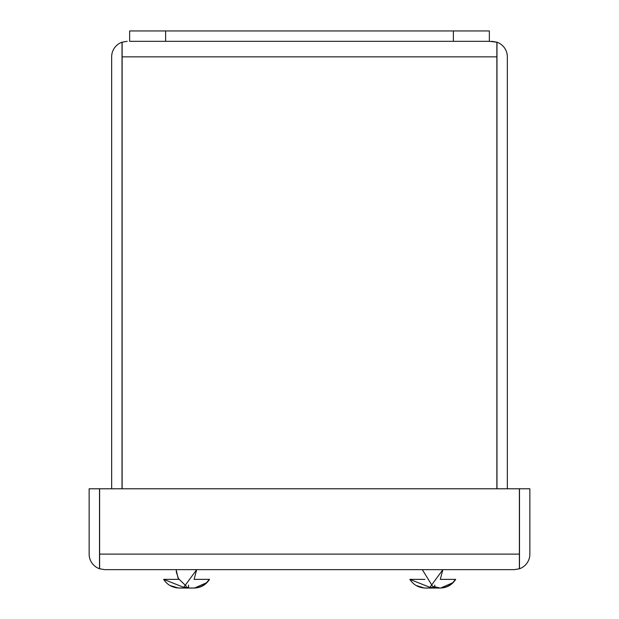 <?xml version="1.0" encoding="UTF-8"?>
<svg xmlns="http://www.w3.org/2000/svg" width="619" height="619" viewBox="0 0 619 619"><rect width="100%" height="100%" fill="white"/><g stroke="black" fill="none" stroke-linecap="round" stroke-linejoin="round"><path stroke-width="0.93" d="M165.211 581.527L163.648 579.361L183.727 587.33L196.687 569.65L194.103 579.361L209.508 579.361C205.887 584.947 200.757 587.841 194.111 588.05L178.705 588.05L194.111 588.05C200.757 587.841 205.887 584.947 209.508 579.361M176.191 571.623L178.713 579.361L163.648 579.361C167.091 584.607 171.95 587.485 178.233 587.996L169.908 585.481L178.233 587.996L184.245 587.996L184.245 587.323L188.563 587.323L188.563 587.996L194.583 587.996C200.842 587.501 205.701 584.622 209.16 579.361M206.413 582.812L194.583 587.996M184.245 587.176L184.245 587.996M188.563 587.323L188.563 585.102M104.681 569.65L514.319 569.65L519.387 568.76L519.387 554.113L99.613 554.113L99.613 568.76L104.681 569.65L99.504 568.76A15.537 15.537 0 0 1 89.144 554.113L89.144 488.786L99.504 488.786L99.504 568.76M519.496 568.76L519.496 488.786L529.856 488.786L529.856 554.113A15.537 15.537 0 0 1 519.496 568.76L514.319 569.65M99.613 554.113L99.613 488.786L519.387 488.786L519.387 554.113M519.496 554.113L519.387 555.189M99.613 555.189L99.504 554.113M165.613 30.95L489.358 30.95L489.358 41.311L129.642 41.311L129.642 30.95L165.613 30.95L165.613 41.311M122.02 488.786L122.02 42.2A15.537 15.537 0 0 0 111.66 56.847L111.66 488.786M122.02 42.2L127.197 41.311L122.129 42.2L122.129 488.786M122.02 56.847L122.129 55.772M122.129 56.847L496.871 56.847L496.871 42.2L489.358 41.311M491.803 41.311L496.98 42.2A15.537 15.537 0 0 1 507.34 56.847L507.34 488.786M496.871 56.847L496.871 488.786M496.98 488.786L496.98 42.2M496.871 55.772L496.98 56.847M411.395 581.527L409.84 579.361L429.919 587.33L442.871 569.65L440.287 579.361L455.692 579.361C452.071 584.947 446.941 587.841 440.295 588.05L432.596 586.317L422.313 569.65M424.162 587.98L416.1 585.481L420.247 587.261M452.597 582.812L440.767 587.996C447.026 587.501 451.885 584.622 455.352 579.361M424.897 579.361L409.84 579.361C413.275 584.607 418.142 587.485 424.417 587.996L430.437 587.996L430.437 587.323L438.917 587.996M430.437 587.176L430.437 587.996M434.755 587.176L434.755 585.102M420.378 587.299L423.883 587.949M453.387 30.95L453.387 41.311M176.129 569.65L178.117 578.293L186.404 586.317M440.295 588.05L424.889 588.05L440.295 588.05C446.941 587.841 452.071 584.947 455.692 579.361M178.705 588.05L194.111 588.05"/></g></svg>

